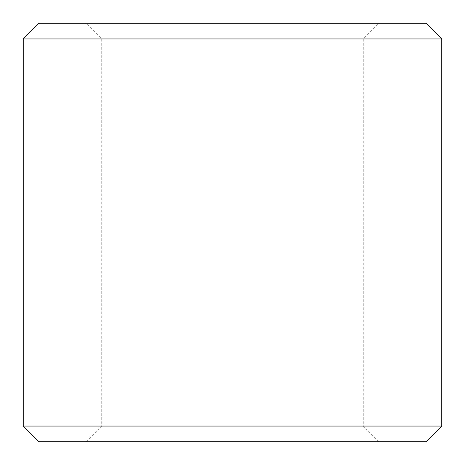 <?xml version="1.0" encoding="UTF-8"?>
<svg xmlns="http://www.w3.org/2000/svg" width="465" height="465" viewBox="0 0 465 465"><rect width="100%" height="100%" fill="white"/><g stroke="black" fill="none" stroke-linecap="round" stroke-linejoin="round"><path stroke-width="0.35" stroke-dasharray="2.33 1.74" d="M232.5 38.944L363.281 38.944L232.5 38.944M232.5 426.056L363.281 426.056L232.5 426.056M232.5 23.25L378.975 23.25L232.5 23.25M232.5 441.75L378.975 441.75L232.5 441.75M426.056 23.25L38.944 23.25M441.75 38.944L23.25 38.944M441.75 426.056L23.25 426.056M426.056 441.75L38.944 441.75M378.975 441.75L363.281 426.056L363.281 38.944L378.975 23.25M86.025 441.75L101.719 426.056L101.719 38.944L86.025 23.25"/><path stroke-width="0.7" d="M232.5 23.25L426.056 23.25L441.75 38.944L23.25 38.944L38.944 23.25L232.5 23.25M441.75 426.056L426.056 441.75L38.944 441.75L23.25 426.056L441.75 426.056L441.75 38.944M23.25 426.056L23.25 38.944"/></g></svg>
